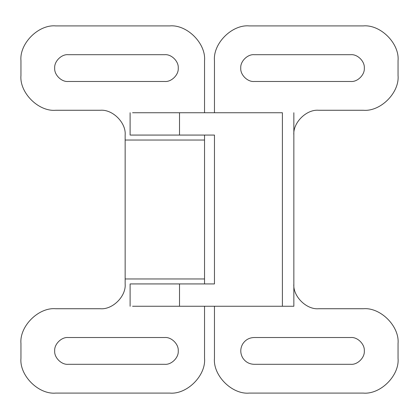 <?xml version="1.0" encoding="UTF-8"?>
<svg xmlns="http://www.w3.org/2000/svg" width="419" height="419" viewBox="0 0 419 419"><rect width="100%" height="100%" fill="white"/><g stroke="black" fill="none" stroke-linecap="round" stroke-linejoin="round"><path stroke-width="0.63" d="M398.05 358.355C399.6 375.539 380.499 394.64 363.315 393.09L249.195 393.09C232.011 394.64 212.91 375.539 214.46 358.355L214.46 306.258L214.46 358.355C212.91 375.539 232.011 394.64 249.195 393.09L363.315 393.09C380.499 394.64 399.6 375.539 398.05 358.355L398.05 343.47L398.05 358.355M350.913 54.69L254.155 54.69C247.529 54.093 240.16 61.457 240.757 68.088C240.16 74.718 247.529 82.082 254.155 81.485L350.913 81.485C357.543 82.082 364.907 74.718 364.31 68.088C364.907 61.457 357.543 54.093 350.913 54.69C357.543 54.093 364.907 61.457 364.31 68.088C364.907 74.718 357.543 82.082 350.913 81.485L254.155 81.485C247.529 82.082 240.16 74.718 240.757 68.088C240.16 61.457 247.529 54.093 254.155 54.69L350.913 54.69M363.315 25.91C380.499 24.36 399.6 43.461 398.05 60.645L398.05 75.53C399.6 92.714 380.499 111.815 363.315 110.265L318.66 110.265C306.389 109.155 292.74 122.798 293.85 135.07C292.74 122.798 306.389 109.155 318.66 110.265L363.315 110.265C380.499 111.815 399.6 92.714 398.05 75.53L398.05 60.645C399.6 43.461 380.499 24.36 363.315 25.91L249.195 25.91L363.315 25.91M350.913 364.31C357.543 364.907 364.907 357.543 364.31 350.913C364.907 344.282 357.543 336.918 350.913 337.515L254.155 337.515C249.106 337.698 245.235 339.929 242.554 344.214C240.187 348.681 240.187 353.144 242.554 357.611C245.235 361.896 249.106 364.127 254.155 364.31L350.913 364.31L254.155 364.31C249.106 364.127 245.235 361.896 242.554 357.611C240.187 353.144 240.187 348.681 242.554 344.214C245.235 339.929 249.106 337.698 254.155 337.515L350.913 337.515C357.543 336.918 364.907 344.282 364.31 350.913C364.907 357.543 357.543 364.907 350.913 364.31M318.66 308.735L363.315 308.735C380.499 307.185 399.6 326.286 398.05 343.47C399.6 326.286 380.499 307.185 363.315 308.735L318.66 308.735C306.389 309.845 292.74 296.202 293.85 283.93C292.74 296.202 306.389 309.845 318.66 308.735M214.46 112.742L214.46 60.645C212.91 43.461 232.011 24.36 249.195 25.91C232.011 24.36 212.91 43.461 214.46 60.645L214.46 112.742M214.46 283.93L214.46 135.07L130.618 135.07L214.46 135.07L214.46 283.93L179.521 283.93L214.46 283.93M293.85 112.742L293.85 306.258L132.566 306.258L282.39 306.258L282.39 112.742L179.521 112.742L282.39 112.742L282.39 306.258L293.85 306.258L293.85 112.742M130.618 283.93L179.521 283.93L179.521 306.258L179.521 283.93L130.618 283.93M132.566 112.742L179.521 112.742L179.521 135.07L179.521 112.742L132.566 112.742M204.54 60.645L204.54 112.742L204.54 60.645C206.09 43.461 186.989 24.36 169.805 25.91C186.989 24.36 206.09 43.461 204.54 60.645M204.54 135.07L204.54 283.93L204.54 135.07M204.54 306.258L204.54 358.355C206.09 375.539 186.989 394.64 169.805 393.09L55.685 393.09C38.501 394.64 19.4 375.539 20.95 358.355L20.95 343.47C19.4 326.286 38.501 307.185 55.685 308.735L100.34 308.735C112.611 309.845 126.26 296.202 125.15 283.93L125.15 135.07C126.26 122.798 112.611 109.155 100.34 110.265L55.685 110.265C38.501 111.815 19.4 92.714 20.95 75.53L20.95 60.645C19.4 43.461 38.501 24.36 55.685 25.91L169.805 25.91L55.685 25.91C38.501 24.36 19.4 43.461 20.95 60.645L20.95 75.53C19.4 92.714 38.501 111.815 55.685 110.265L100.34 110.265C112.611 109.155 126.26 122.798 125.15 135.07L125.15 140.035L204.54 140.035L125.15 140.035L125.15 283.93C126.26 296.202 112.611 309.845 100.34 308.735L55.685 308.735C38.501 307.185 19.4 326.286 20.95 343.47L20.95 358.355C19.4 375.539 38.501 394.64 55.685 393.09L169.805 393.09C186.989 394.64 206.09 375.539 204.54 358.355L204.54 306.258M164.845 364.31C171.471 364.907 178.84 357.543 178.243 350.913C178.84 344.282 171.471 336.918 164.845 337.515L68.088 337.515C61.457 336.918 54.093 344.282 54.69 350.913C54.093 357.543 61.457 364.907 68.088 364.31L164.845 364.31L68.088 364.31C61.457 364.907 54.093 357.543 54.69 350.913C54.093 344.282 61.457 336.918 68.088 337.515L164.845 337.515C171.471 336.918 178.84 344.282 178.243 350.913C178.84 357.543 171.471 364.907 164.845 364.31M164.845 81.485C171.471 82.082 178.84 74.718 178.243 68.088C178.84 61.457 171.471 54.093 164.845 54.69L68.088 54.69C61.457 54.093 54.093 61.457 54.69 68.088C54.093 74.718 61.457 82.082 68.088 81.485L164.845 81.485L68.088 81.485C61.457 82.082 54.093 74.718 54.69 68.088C54.093 61.457 61.457 54.093 68.088 54.69L164.845 54.69C171.471 54.093 178.84 61.457 178.243 68.088C178.84 74.718 171.471 82.082 164.845 81.485M125.15 278.965L204.54 278.965L125.15 278.965M130.11 135.07L130.11 112.742M130.11 306.258L130.11 283.93"/></g></svg>
